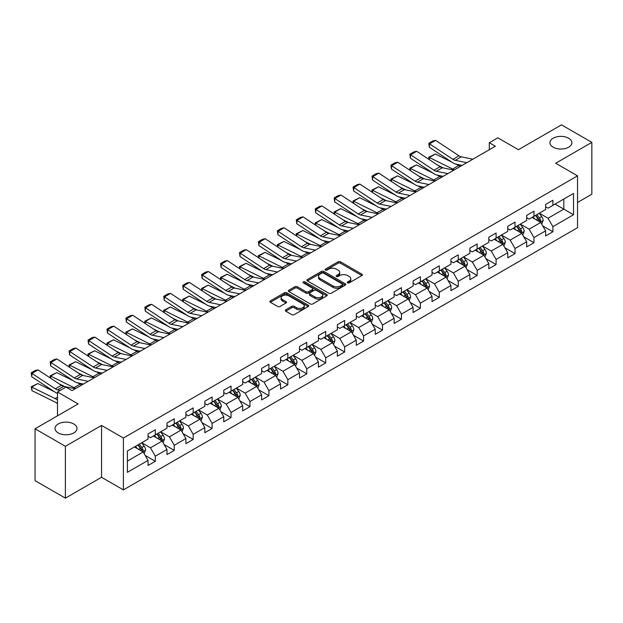 <?xml version="1.0" encoding="UTF-8"?>
<svg xmlns="http://www.w3.org/2000/svg" width="623" height="623" viewBox="0 0 623 623"><rect width="100%" height="100%" fill="white"/><g stroke="black" fill="none" stroke-linecap="round" stroke-linejoin="round"><path stroke-width="0.93" d="M347.587 282.865A1.176 0.678 0 0 0 349.254 282.865L361.908 275.553A1.682 0.973 0 0 0 362.407 274.868A1.682 0.973 0 0 0 361.908 274.182L340.47 261.8A1.682 0.973 0 0 0 338.087 261.8L325.432 269.105A1.176 0.678 0 0 0 325.089 269.588A1.176 0.678 0 0 0 325.432 270.071A1.176 0.678 0 0 0 327.098 270.071L328.734 269.128A5.389 3.115 0 0 1 336.358 269.128L338.149 270.156A5.389 3.115 0 0 1 339.73 272.36A5.389 3.115 0 0 1 338.149 274.556L336.506 275.506A1.176 0.678 0 0 0 336.163 275.989A1.176 0.678 0 0 0 336.506 276.464A1.176 0.678 0 0 0 338.18 276.464L339.815 275.522A5.389 3.115 0 0 1 347.439 275.522L349.223 276.55A5.389 3.115 0 0 1 350.804 278.754A5.389 3.115 0 0 1 349.223 280.957L347.587 281.9A1.176 0.678 0 0 0 347.245 282.383A1.176 0.678 0 0 0 347.587 282.865L347.587 281.9M73.763 423.959A10.98 6.339 0 0 0 61.794 422.581A10.98 6.339 0 0 0 55.019 428.437A10.98 6.339 0 0 0 58.235 432.923A10.98 6.339 0 0 0 70.204 434.301A10.98 6.339 0 0 0 76.987 428.437A10.98 6.339 0 0 0 73.763 423.959M568.667 138.228A10.98 6.339 0 0 0 556.697 136.85A10.98 6.339 0 0 0 549.922 142.714A10.98 6.339 0 0 0 553.138 147.192A10.98 6.339 0 0 0 565.108 148.57A10.98 6.339 0 0 0 571.891 142.714A10.98 6.339 0 0 0 568.667 138.228M285.793 309.802A1.682 0.973 0 0 0 285.303 310.495A1.682 0.973 0 0 0 285.793 311.181L291.805 314.654A1.682 0.973 0 0 0 294.188 314.654L308.245 306.539A1.682 0.973 0 0 0 308.743 305.854A1.682 0.973 0 0 0 308.245 305.161L286.806 292.787A1.682 0.973 0 0 0 284.423 292.787L270.366 300.901A1.682 0.973 0 0 0 269.876 301.587A1.682 0.973 0 0 0 270.366 302.272L277.632 306.469A1.682 0.973 0 0 0 280.015 306.469L286.035 302.996A1.682 0.973 0 0 0 286.525 302.311A1.682 0.973 0 0 0 286.035 301.618L282.429 299.538A4.509 2.601 0 0 1 281.105 297.701A4.509 2.601 0 0 1 283.893 295.294A4.509 2.601 0 0 1 288.799 295.863L302.918 304.008A4.509 2.601 0 0 1 304.234 305.854A4.509 2.601 0 0 1 301.454 308.253A4.509 2.601 0 0 1 296.54 307.692L294.188 306.329A1.682 0.973 0 0 0 291.805 306.329L285.793 309.802L285.793 311.181L291.805 307.731L291.805 306.329M577.529 202.475L591.85 194.212L591.85 142.363L561.51 124.841L518.429 149.715L497.793 137.808L489.304 142.714L495.371 146.21L72.066 390.605L65.999 387.101L57.503 392.007L57.503 415.829M65.392 446.309L65.392 498.159L101.557 477.28L101.557 425.431L65.392 446.309L35.052 428.788L78.132 403.914L57.503 392.007M101.557 425.431L123.401 438.039L577.529 175.85L577.529 227.699L123.401 489.888L123.401 438.039M591.85 142.363L555.685 163.242L577.529 175.85M328.858 293.262A1.682 0.973 0 0 0 331.241 293.262L345.298 285.147A1.682 0.973 0 0 0 345.788 284.462A1.682 0.973 0 0 0 345.298 283.776L323.851 271.394A1.682 0.973 0 0 0 321.468 271.394L307.412 279.509A1.682 0.973 0 0 0 306.921 280.194A1.682 0.973 0 0 0 307.412 280.887L328.858 293.262M303.775 283.115A1.176 0.678 0 0 1 304.974 283.286L326.748 295.855L312.715 303.962A1.682 0.973 0 0 1 310.332 303.962L288.893 291.58L288.893 290.201A1.682 0.973 0 0 0 288.394 290.894A1.682 0.973 0 0 0 288.893 291.58M288.893 290.201L294.905 286.728A1.682 0.973 0 0 1 297.288 286.728L305.986 291.751A1.682 0.973 0 0 0 308.369 291.751L312.357 289.446A1.682 0.973 0 0 0 312.847 288.761A1.682 0.973 0 0 0 312.357 288.075L303.308 282.842A1.176 0.678 0 0 1 302.957 282.367A1.176 0.678 0 0 1 303.689 281.736A1.176 0.678 0 0 1 304.974 281.884L326.771 294.469A1.682 0.973 0 0 1 327.262 295.154A1.682 0.973 0 0 1 326.771 295.847L326.771 294.469M65.392 498.159L35.052 480.637L35.052 428.788M145.19 455.452L155.322 461.3L155.322 456.184L166.972 449.463L166.972 454.572L174.253 450.374L174.253 445.258L185.903 438.53L185.903 443.646L193.185 439.441L193.185 434.324L204.835 427.596L204.835 432.712L212.116 428.507L212.116 423.399L223.766 416.67L223.766 421.787L231.047 417.581L231.047 412.465L242.697 405.737L242.697 410.853L249.979 406.648L249.979 401.539L261.629 394.811L261.629 399.927L268.91 395.722L268.91 390.605L280.56 383.877L280.56 388.993L287.842 384.788L287.842 379.672L299.492 372.951L299.492 378.06L306.773 373.862L306.773 368.746L318.431 362.018L318.431 367.134L325.712 362.929L325.712 357.812L337.362 351.084L337.362 356.2L344.644 351.995L344.644 346.886L356.294 340.158L356.294 345.274L363.575 341.069L363.575 335.953L375.225 329.224L375.225 334.341L382.506 330.135L382.506 325.019L394.157 318.298L394.157 323.415L401.438 319.21L401.438 314.093L413.088 307.365L413.088 312.481L420.369 308.276L420.369 303.16L432.019 296.439L432.019 301.548L439.301 297.35L439.301 292.234L450.951 285.505L450.951 290.622L458.232 286.416L458.232 281.3L469.882 274.572L469.882 279.688L477.163 275.483L477.163 270.374L488.814 263.646L488.814 268.762L496.095 264.557L496.095 259.441L507.745 252.712L507.745 257.829L515.026 253.623L515.026 248.507L526.676 241.786L526.676 246.903L533.958 242.697L533.958 237.581L545.616 230.853L545.616 235.969L552.897 231.764L552.897 226.647L573.526 214.74L573.526 193.442L563.815 199.041L563.815 209.133L573.526 214.74M155.322 461.3L148.04 465.506L148.04 460.389L127.404 472.304L127.404 451.005L148.04 439.09L148.04 433.974L155.322 429.769L155.322 434.885L166.972 428.157L166.972 423.048L174.253 418.843L174.253 423.959L185.903 417.231L185.903 412.115L193.185 407.909L193.185 413.026L204.835 406.297L204.835 401.181L212.116 396.983L212.116 402.092L223.766 395.371L223.766 390.255L231.047 386.05L231.047 391.166L242.697 384.438L242.697 379.321L249.979 375.116L249.979 380.232L261.629 373.512L261.629 368.395L268.91 364.19L268.91 369.307L280.56 362.578L280.56 357.462L287.842 353.257L287.842 358.373L299.492 351.645L299.492 346.536L306.773 342.331L306.773 347.447L318.431 340.719L318.431 335.602L325.712 331.397L325.712 336.513L337.362 329.785L337.362 324.669L344.644 320.471L344.644 325.58L356.294 318.859L356.294 313.743L363.575 309.538L363.575 314.654L375.225 307.926L375.225 302.809L382.506 298.604L382.506 303.72L394.157 297L394.157 291.883L401.438 287.678L401.438 292.794L413.088 286.066L413.088 280.95L420.369 276.744L420.369 281.861L432.019 275.132L432.019 270.024L439.301 265.819L439.301 270.935L450.951 264.207L450.951 259.09L458.232 254.885L458.232 260.001L469.882 253.273L469.882 248.156L477.163 243.959L477.163 249.068L488.814 242.347L488.814 237.231L496.095 233.025L496.095 238.142L507.745 231.413L507.745 226.297L515.026 222.092L515.026 227.208L526.676 220.487L526.676 215.371L533.958 211.166L533.958 216.282L545.616 209.554L545.616 204.437L552.897 200.232L552.897 205.349L573.526 193.442M153.375 436.007L162.112 441.053L150.462 447.781L141.725 442.735M148.04 436.287L150.462 437.689L155.322 434.885M150.462 447.781L155.322 456.184M162.112 441.053L166.972 449.463M172.314 425.081L181.052 430.119L169.401 436.848L160.656 431.801M166.972 425.361L169.401 426.763L174.253 423.959M169.401 436.848L174.253 445.258M181.052 430.119L185.903 438.53M191.245 414.147L199.983 419.193L188.333 425.922L179.595 420.875M185.903 414.427L188.333 415.829L193.185 413.026M188.333 425.922L193.185 434.324M199.983 419.193L204.835 427.596M210.177 403.213L218.914 408.26L207.264 414.988L198.527 409.942M204.835 403.494L207.264 404.895L212.116 402.092M207.264 414.988L212.116 423.399M218.914 408.26L223.766 416.67M229.108 392.288L237.846 397.334L226.196 404.054L217.458 399.016M223.766 392.568L226.196 393.97L231.047 391.166M226.196 404.054L231.047 412.465M237.846 397.334L242.697 405.737M248.04 381.354L256.777 386.4L245.127 393.129L236.39 388.082M242.697 381.634L245.127 383.036L249.979 380.232M245.127 393.129L249.979 401.539M256.777 386.4L261.629 394.811M266.971 370.428L275.709 375.474L264.059 382.195L255.321 377.149M261.629 370.708L264.059 372.11L268.91 369.307M264.059 382.195L268.91 390.605M275.709 375.474L280.56 383.877M285.902 359.494L294.64 364.541L282.99 371.269L274.252 366.223M280.56 359.775L282.99 361.176L287.842 358.373M282.99 371.269L287.842 379.672M294.64 364.541L299.492 372.951M304.834 348.569L313.571 353.607L301.921 360.335L293.184 355.289M299.492 348.849L301.921 350.243L306.773 347.447M301.921 360.335L306.773 368.746M313.571 353.607L318.431 362.018M323.765 337.635L332.503 342.681L320.853 349.41L312.115 344.363M318.431 337.915L320.853 339.317L325.712 336.513M320.853 349.41L325.712 357.812M332.503 342.681L337.362 351.084M342.697 326.701L351.434 331.748L339.784 338.476L331.047 333.43M337.362 326.982L339.784 328.383L344.644 325.58M339.784 338.476L344.644 346.886M351.434 331.748L356.294 340.158M361.628 315.775L370.366 320.822L358.716 327.542L349.978 322.504M356.294 316.056L358.716 317.457L363.575 314.654M358.716 327.542L363.575 335.953M370.366 320.822L375.225 329.224M380.56 304.842L389.305 309.888L377.647 316.616L368.909 311.57M375.225 305.122L377.647 306.524L382.506 303.72M377.647 316.616L382.506 325.019M389.305 309.888L394.157 318.298M399.499 293.916L408.236 298.954L396.586 305.683L387.841 300.636M394.157 294.196L396.586 295.598L401.438 292.794M396.586 305.683L401.438 314.093M408.236 298.954L413.088 307.365M418.43 282.982L427.168 288.028L415.518 294.757L406.78 289.711M413.088 283.263L415.518 284.664L420.369 281.861M415.518 294.757L420.369 303.16M427.168 288.028L432.019 296.439M437.362 272.056L446.099 277.095L434.449 283.823L425.711 278.777M432.019 272.337L434.449 273.731L439.301 270.935M434.449 283.823L439.301 292.234M446.099 277.095L450.951 285.505M456.293 261.123L465.031 266.169L453.38 272.897L444.643 267.851M450.951 261.403L453.38 262.805L458.232 260.001M453.38 272.897L458.232 281.3M465.031 266.169L469.882 274.572M475.224 250.189L483.962 255.235L472.312 261.964L463.574 256.917M469.882 250.469L472.312 251.871L477.163 249.068M472.312 261.964L477.163 270.374M483.962 255.235L488.814 263.646M494.156 239.263L502.893 244.309L491.243 251.03L482.506 245.992M488.814 239.544L491.243 240.945L496.095 238.142M491.243 251.03L496.095 259.441M502.893 244.309L507.745 252.712M513.087 228.329L521.825 233.376L510.175 240.104L501.437 235.058M507.745 228.61L510.175 230.012L515.026 227.208M510.175 240.104L515.026 248.507M521.825 233.376L526.676 241.786M532.019 217.404L540.756 222.442L529.106 229.171L520.369 224.124M526.676 217.684L529.106 219.086L533.958 216.282M529.106 229.171L533.958 237.581M540.756 222.442L545.616 230.853M555.077 204.087L563.815 209.133L548.038 218.245L539.3 213.198M545.616 206.75L548.038 208.152L552.897 205.349M548.038 218.245L552.897 226.647M101.557 477.28L123.401 489.888M489.304 142.714L489.304 149.715M127.404 461.09L143.181 451.987L134.443 446.94M143.181 451.987L148.04 460.389M542.758 225.915L552.897 231.764M523.826 236.841L533.958 242.697M504.895 247.775L515.026 253.623M485.963 258.709L496.095 264.557M467.032 269.634L477.163 275.483M448.101 280.568L458.232 286.416M429.169 291.494L439.301 297.35M410.238 302.428L420.369 308.276M391.306 313.353L401.438 319.21M372.375 324.287L382.506 330.135M353.436 335.221L363.575 341.069M334.504 346.147L344.644 351.995M315.573 357.08L325.712 362.929M296.641 368.006L306.773 373.862M277.71 378.94L287.842 384.788M258.779 389.866L268.91 395.722M239.847 400.799L249.979 406.648M220.916 411.733L231.047 417.581M201.984 422.659L212.116 428.507M183.053 433.592L193.185 439.441M164.122 444.518L174.253 450.374M348.062 283.029L349.223 282.359A5.389 3.115 0 0 0 350.804 280.155L350.804 278.754M339.73 272.36L339.73 273.762A5.389 3.115 0 0 1 338.149 275.958L336.981 276.635M361.893 275.568L340.47 263.202A1.682 0.973 0 0 0 338.087 263.202L325.899 270.234M345.274 285.163L323.851 272.796A1.682 0.973 0 0 0 321.468 272.796L307.435 280.895M342.315 284.945A1.176 0.678 0 0 0 342.666 284.462A1.176 0.678 0 0 0 342.315 283.979L323.493 273.115A1.176 0.678 0 0 0 321.826 273.115L320.097 274.112A5.389 3.115 0 0 0 318.524 276.308A5.389 3.115 0 0 0 320.097 278.512L332.962 285.941A5.389 3.115 0 0 0 340.586 285.941L342.315 284.945L342.315 286.346A1.176 0.678 0 0 0 342.666 285.864L342.666 284.462M318.524 276.308L318.524 277.71A5.389 3.115 0 0 0 320.097 279.914L320.097 278.512M342.315 286.346L340.586 287.343A5.389 3.115 0 0 1 332.962 287.343L320.097 279.914M288.908 291.595L294.905 288.13L294.905 286.728M312.847 288.761L312.847 290.162A1.682 0.973 0 0 1 312.357 290.848L308.369 293.153A1.682 0.973 0 0 1 305.986 293.153L297.288 288.13A1.682 0.973 0 0 0 294.905 288.13M315.004 296.961A4.509 2.601 0 0 0 319.918 297.529A4.509 2.601 0 0 0 322.698 295.123A4.509 2.601 0 0 0 321.382 293.285L316.406 290.411A1.682 0.973 0 0 0 314.023 290.411L310.036 292.717A1.682 0.973 0 0 0 309.538 293.402A1.682 0.973 0 0 0 310.036 294.087L315.004 296.961L315.004 298.362A4.509 2.601 0 0 0 319.918 298.923A4.509 2.601 0 0 0 322.698 296.525L322.698 295.123M309.538 293.402L309.538 294.804A1.682 0.973 0 0 0 310.036 295.489L310.036 294.087M315.004 298.362L310.036 295.489M304.234 305.854L304.234 307.256A4.509 2.601 0 0 1 301.454 309.654A4.509 2.601 0 0 1 296.54 309.094L294.188 307.731A1.682 0.973 0 0 0 291.805 307.731M281.105 297.701L281.105 299.102A4.509 2.601 0 0 0 282.429 300.94L282.429 299.538M286.012 303.012L282.429 300.94M308.245 305.161L308.245 306.539L286.806 294.188A1.682 0.973 0 0 0 284.423 294.188L270.39 302.287L270.366 300.901M541.714 224.109L543.163 220.472A4.548 2.624 -120 0 0 541.706 216.594L539.207 213.253M429.037 159.457L428.725 157.276L435.391 153.99L451.862 162.128M455.958 164.153L458.769 165.539A12.873 7.429 60 0 1 460.311 166.45M534.838 219.031L533.132 216.757M435.391 153.99L429.325 157.494L452.695 169.043A12.873 7.429 60 0 1 454.245 169.954M428.725 157.276L429.325 157.494L429.457 159.737M443.405 167.961L437.478 165.033M540.055 222.037L540.702 220.667A4.548 2.624 -120 0 0 539.401 217.925L536.901 214.585M535.757 215.239L538.537 218.953A2.321 1.339 60 0 1 538.957 219.654L540.702 220.667M535.445 215.426L537.945 218.766A4.548 2.624 60 0 1 539.245 221.508M466.814 162.696L455.218 160.321A8.582 4.953 60 0 1 452.913 159.309L429.543 143.866L429.325 147.23L452.695 162.681A12.873 7.429 -120 0 0 456.145 164.192L462.11 165.414M472.88 159.192L461.285 156.817A8.582 4.953 60 0 1 458.987 155.805L435.609 140.362L429.543 143.866L428.811 143.306L433.055 140.853L435.609 140.362M429.325 147.23L428.811 143.306M522.783 235.035L524.231 231.398A4.548 2.624 -120 0 0 522.775 227.527L520.275 224.187M410.098 170.383L409.794 168.21L416.46 164.924L432.93 173.062M437.027 175.079L439.83 176.465A12.873 7.429 60 0 1 441.38 177.384M515.906 229.957L514.201 227.683M416.46 164.924L410.386 168.428L433.764 179.969A12.873 7.429 60 0 1 435.313 180.888M409.794 168.21L410.386 168.428L410.526 170.663M424.465 178.894L418.547 175.966M521.124 232.971L521.77 231.592A4.548 2.624 -120 0 0 520.47 228.859L517.962 225.518M516.825 226.172L519.605 229.879A2.321 1.339 60 0 1 520.026 230.588L521.77 231.592M516.506 226.359L519.014 229.7A4.548 2.624 60 0 1 520.314 232.434M503.851 245.968L505.3 242.331A4.548 2.624 -120 0 0 503.843 238.461L501.336 235.112M391.166 181.316L390.862 179.144L397.529 175.85L413.999 183.987M418.095 186.012L420.899 187.398A12.873 7.429 60 0 1 422.449 188.317M496.975 240.891L495.269 238.617M397.529 175.85L391.454 179.354L414.832 190.903A12.873 7.429 60 0 1 416.382 191.814M390.862 179.144L391.454 179.354L391.594 181.597M405.534 189.82L399.616 186.9M502.193 243.897L502.839 242.526A4.548 2.624 -120 0 0 501.538 239.793L499.031 236.444M497.894 237.106L500.674 240.813A2.321 1.339 60 0 1 501.094 241.514L502.839 242.526M497.575 237.285L500.082 240.626A4.548 2.624 60 0 1 501.383 243.367M447.882 173.63L436.287 171.247A8.582 4.953 60 0 1 433.982 170.243L410.612 154.792L410.386 158.164L433.764 173.607A12.873 7.429 -120 0 0 437.214 175.118L443.179 176.348M453.949 170.126L442.353 167.743A8.582 4.953 60 0 1 440.056 166.738L416.678 151.288L410.612 154.792L409.879 154.239L414.124 151.786L416.678 151.288M410.386 158.164L409.879 154.239M428.951 184.556L417.355 182.181A8.582 4.953 60 0 1 415.05 181.168L391.672 165.726L391.454 169.09L414.832 184.54A12.873 7.429 -120 0 0 418.282 186.051L424.247 187.274M435.018 181.059L423.422 178.676A8.582 4.953 60 0 1 421.117 177.672L397.747 162.221L391.672 165.726L390.948 165.165L395.192 162.712L397.747 162.221M391.454 169.09L390.948 165.165M484.92 256.894L486.361 253.257A4.548 2.624 -120 0 0 484.912 249.387L482.404 246.046M372.235 192.25L371.931 190.07L378.589 186.783L395.068 194.921M399.164 196.938L401.967 198.324A12.873 7.429 60 0 1 403.517 199.243M478.043 251.817L476.338 249.55M378.589 186.783L372.523 190.288L395.901 201.829A12.873 7.429 60 0 1 397.451 202.748M371.931 190.07L372.523 190.288L372.663 192.53M386.603 200.754L380.676 197.826M483.261 254.83L483.907 253.452A4.548 2.624 -120 0 0 482.607 250.719L480.099 247.378M478.962 248.032L481.743 251.747A2.321 1.339 60 0 1 482.163 252.447L483.907 253.452M478.643 248.219L481.151 251.56A4.548 2.624 60 0 1 482.451 254.293M465.988 267.828L467.429 264.191A4.548 2.624 -120 0 0 465.981 260.321L463.473 256.972M353.303 203.176L352.992 201.003L359.658 197.717L376.136 205.847M380.225 207.872L383.036 209.258A12.873 7.429 60 0 1 384.586 210.177M459.112 262.75L457.407 260.476M359.658 197.717L353.591 201.213L376.97 212.762A12.873 7.429 60 0 1 378.519 213.681M352.992 201.003L353.591 201.213L353.732 203.456M367.671 211.68L361.745 208.76M464.322 265.764L464.976 264.386A4.548 2.624 -120 0 0 463.676 261.652L461.168 258.304M460.031 258.966L462.811 262.672A2.321 1.339 60 0 1 463.232 263.373L464.976 264.386M459.712 259.145L462.219 262.493A4.548 2.624 60 0 1 463.52 265.227M447.057 278.761L448.498 275.125A4.548 2.624 -120 0 0 447.049 271.246L444.542 267.906M334.372 214.11L334.06 211.929L340.726 208.643L357.205 216.781M361.293 218.798L364.105 220.192A12.873 7.429 60 0 1 365.654 221.103M440.181 273.676L438.475 271.41M340.726 208.643L334.66 212.147L358.038 223.688A12.873 7.429 60 0 1 359.588 224.607M334.06 211.929L334.66 212.147L334.8 214.39M348.74 222.613L342.814 219.685M445.39 276.69L446.045 275.311A4.548 2.624 -120 0 0 444.744 272.578L442.237 269.237M441.1 269.891L443.88 273.606A2.321 1.339 60 0 1 444.3 274.307L446.045 275.311M440.78 270.078L443.288 273.419A4.548 2.624 60 0 1 444.588 276.153M410.02 195.49L398.416 193.107A8.582 4.953 60 0 1 396.119 192.102L372.741 176.652L372.523 180.024L395.901 195.474A12.873 7.429 -120 0 0 399.351 196.985L405.316 198.207M416.086 191.985L404.491 189.61A8.582 4.953 60 0 1 402.185 188.598L378.815 173.147L372.741 176.652L372.017 176.099L376.261 173.646L378.815 173.147M372.523 180.024L372.017 176.099M391.088 206.423L379.485 204.04A8.582 4.953 60 0 1 377.188 203.036L353.809 187.585L353.591 190.95L376.97 206.4A12.873 7.429 -120 0 0 380.419 207.911L386.385 209.133M397.155 202.919L385.559 200.536A8.582 4.953 60 0 1 383.254 199.531L359.876 184.081L353.809 187.585L353.085 187.032L357.329 184.579L359.876 184.081M353.591 190.95L353.085 187.032M372.157 217.349L360.553 214.974A8.582 4.953 60 0 1 358.256 213.962L334.878 198.511L334.66 201.883L358.038 217.334A12.873 7.429 -120 0 0 361.488 218.844L367.453 220.067M378.223 213.845L366.628 211.47A8.582 4.953 60 0 1 364.323 210.457L340.945 195.015L334.878 198.511L334.154 197.958L338.398 195.505L340.945 195.015M334.66 201.883L334.154 197.958M428.126 289.687L429.566 286.05A4.548 2.624 -120 0 0 428.118 282.18L425.61 278.831M315.44 225.035L315.129 222.863L321.795 219.576L338.273 227.714M342.362 229.731L345.173 231.117A12.873 7.429 60 0 1 346.723 232.036M421.241 284.61L419.544 282.336M321.795 219.576L315.729 223.081L339.107 234.622A12.873 7.429 60 0 1 340.656 235.541M315.129 222.863L315.729 223.081L315.861 225.316M329.808 233.547L323.882 230.619M426.459 287.624L427.113 286.245A4.548 2.624 -120 0 0 425.813 283.512L423.305 280.163M422.168 280.825L424.948 284.532A2.321 1.339 60 0 1 425.369 285.241L427.113 286.245M421.849 281.004L424.356 284.353A4.548 2.624 60 0 1 425.657 287.086M353.225 228.283L341.622 225.9A8.582 4.953 60 0 1 339.325 224.895L315.947 209.445L315.729 212.809L339.107 228.259A12.873 7.429 -120 0 0 342.557 229.77L348.522 230.993M359.292 224.778L347.689 222.395A8.582 4.953 60 0 1 345.391 221.391L322.013 205.94L315.947 209.445L315.222 208.892L319.467 206.439L322.013 205.94M315.729 212.809L315.222 208.892M409.194 300.621L410.635 296.984A4.548 2.624 -120 0 0 409.186 293.106L406.679 289.765M296.509 235.969L296.198 233.789L302.864 230.502L319.342 238.64M323.43 240.665L326.242 242.051A12.873 7.429 60 0 1 327.791 242.962M402.31 295.543L400.612 293.269M302.864 230.502L296.797 234.007L320.175 245.555A12.873 7.429 60 0 1 321.717 246.467M296.198 233.789L296.797 234.007L296.93 236.249M310.877 244.473L304.951 241.545M407.528 298.549L408.182 297.179A4.548 2.624 -120 0 0 406.881 294.438L404.374 291.097M403.237 291.751L406.009 295.466A2.321 1.339 60 0 1 406.437 296.166L408.182 297.179M402.917 291.938L405.425 295.279A4.548 2.624 60 0 1 406.726 298.02M334.294 239.209L322.691 236.833A8.582 4.953 60 0 1 320.393 235.821L297.015 220.378L296.797 223.743L320.175 239.193A12.873 7.429 -120 0 0 323.625 240.704L329.59 241.926M340.36 235.704L328.757 233.329A8.582 4.953 60 0 1 326.46 232.317L303.082 216.874L297.015 220.378L296.283 219.818L300.535 217.365L303.082 216.874M296.797 223.743L296.283 219.818M390.263 311.547L391.703 307.91A4.548 2.624 -120 0 0 390.255 304.04L387.747 300.699M277.578 246.895L277.266 244.722L283.932 241.436L300.411 249.574M304.499 251.591L307.31 252.977A12.873 7.429 60 0 1 308.86 253.896M383.379 306.469L381.681 304.195M283.932 241.436L277.866 244.94L301.244 256.481A12.873 7.429 60 0 1 302.786 257.4M277.266 244.722L277.866 244.94L277.998 247.175M291.946 255.407L286.019 252.479M388.596 309.483L389.25 308.105A4.548 2.624 -120 0 0 387.95 305.371L385.442 302.03M384.305 302.685L387.078 306.391A2.321 1.339 60 0 1 387.498 307.1L389.25 308.105M383.986 302.871L386.494 306.212A4.548 2.624 60 0 1 387.794 308.946M315.363 250.142L303.759 247.759A8.582 4.953 60 0 1 301.462 246.755L278.084 231.304L277.866 234.676L301.244 250.119A12.873 7.429 -120 0 0 304.694 251.637L310.659 252.86M321.429 246.638L309.826 244.255A8.582 4.953 60 0 1 307.528 243.25L284.15 227.8L278.084 231.304L277.352 230.751L281.604 228.298L284.15 227.8M277.866 234.676L277.352 230.751M371.331 322.48L372.772 318.844A4.548 2.624 -120 0 0 371.324 314.973L368.816 311.625M258.646 257.829L258.335 255.656L265.001 252.37L281.479 260.5M285.568 262.524L288.379 263.911A12.873 7.429 60 0 1 289.921 264.83M364.447 317.403L362.75 315.129M265.001 252.37L258.934 255.866L282.312 267.415A12.873 7.429 60 0 1 283.854 268.326M258.335 255.656L258.934 255.866L259.067 258.109M273.014 266.333L267.088 263.412M369.665 320.409L370.319 319.038A4.548 2.624 -120 0 0 369.011 316.305L366.511 312.956M365.366 313.618L368.146 317.325A2.321 1.339 60 0 1 368.567 318.026L370.319 319.038M365.055 313.797L367.554 317.138A4.548 2.624 60 0 1 368.863 319.879M296.423 261.068L284.828 258.693A8.582 4.953 60 0 1 282.531 257.681L259.152 242.238L258.934 245.602L282.312 261.053A12.873 7.429 -120 0 0 285.762 262.563L291.72 263.786M302.498 257.572L290.894 255.189A8.582 4.953 60 0 1 288.597 254.184L265.219 238.734L259.152 242.238L258.42 241.677L262.672 239.232L265.219 238.734M258.934 245.602L258.42 241.677M352.392 333.406L353.841 329.769A4.548 2.624 -120 0 0 352.384 325.899L349.885 322.558M239.715 268.762L239.403 266.582L246.069 263.295L262.548 271.433M266.636 273.45L269.447 274.836A12.873 7.429 60 0 1 270.989 275.755M345.516 328.329L343.818 326.063M246.069 263.295L240.003 266.8L263.381 278.341A12.873 7.429 60 0 1 264.923 279.26M239.403 266.582L240.003 266.8L240.135 269.043M254.083 277.266L248.156 274.338M350.733 331.343L351.388 329.964A4.548 2.624 -120 0 0 350.079 327.231L347.579 323.89M346.435 324.544L349.215 328.259A2.321 1.339 60 0 1 349.635 328.96L351.388 329.964M346.123 324.731L348.623 328.072A4.548 2.624 60 0 1 349.931 330.805M277.492 272.002L265.896 269.619A8.582 4.953 60 0 1 263.599 268.614L240.221 253.164L240.003 256.536L263.381 271.986A12.873 7.429 -120 0 0 266.823 273.497L272.788 274.72M283.566 268.497L271.963 266.122A8.582 4.953 60 0 1 269.666 265.11L246.287 249.659L240.221 253.164L239.489 252.611L243.741 250.158L246.287 249.659M240.003 256.536L239.489 252.611M333.461 344.34L334.909 340.703A4.548 2.624 -120 0 0 333.453 336.833L330.953 333.484M220.783 279.688L220.472 277.515L227.138 274.229L243.616 282.359M247.705 284.384L250.516 285.77A12.873 7.429 60 0 1 252.058 286.689M326.584 339.262L324.887 336.988M227.138 274.229L221.072 277.733L244.442 289.274A12.873 7.429 60 0 1 245.992 290.193M220.472 277.515L221.072 277.733L221.204 279.968M235.151 288.192L229.225 285.272M331.802 342.276L332.448 340.898A4.548 2.624 -120 0 0 331.148 338.164L328.648 334.816M327.503 335.478L330.283 339.185A2.321 1.339 60 0 1 330.704 339.885L332.448 340.898M327.192 335.657L329.692 339.005A4.548 2.624 60 0 1 330.992 341.739M258.561 282.935L246.965 280.552A8.582 4.953 60 0 1 244.668 279.548L221.29 264.097L221.072 267.462L244.442 282.912A12.873 7.429 -120 0 0 247.892 284.423L253.857 285.646M264.635 279.431L253.031 277.048A8.582 4.953 60 0 1 250.734 276.044L227.356 260.593L221.29 264.097L220.558 263.545L224.81 261.092L227.356 260.593M221.072 267.462L220.558 263.545M314.529 355.274L315.978 351.637A4.548 2.624 -120 0 0 314.522 347.759L312.022 344.418M201.852 290.622L201.541 288.441L208.207 285.155L224.677 293.293M228.773 295.31L231.585 296.704A12.873 7.429 60 0 1 233.127 297.615M307.653 350.188L305.948 347.922M208.207 285.155L202.14 288.659L225.51 300.2A12.873 7.429 60 0 1 227.06 301.119M201.541 288.441L202.14 288.659L202.273 290.902M216.212 299.126L210.294 296.198M312.871 353.202L313.517 351.831A4.548 2.624 -120 0 0 312.216 349.09L309.717 345.749M308.572 346.404L311.352 350.118A2.321 1.339 60 0 1 311.773 350.819L313.517 351.831M308.26 346.59L310.76 349.931A4.548 2.624 60 0 1 312.061 352.665M239.629 293.861L228.034 291.486A8.582 4.953 60 0 1 225.728 290.474L202.358 275.023L202.14 278.395L225.51 293.846A12.873 7.429 -120 0 0 228.96 295.357L234.926 296.579M245.696 290.357L234.1 287.982A8.582 4.953 60 0 1 231.803 286.969L208.425 271.527L202.358 275.023L201.626 274.47L205.87 272.017L208.425 271.527M202.14 278.395L201.626 274.47M295.598 366.199L297.046 362.563A4.548 2.624 -120 0 0 295.59 358.692L293.09 355.351M182.913 301.548L182.609 299.375L189.275 296.089L205.746 304.226M209.842 306.243L212.645 307.63A12.873 7.429 60 0 1 214.195 308.549M288.722 361.122L287.016 358.848M189.275 296.089L183.201 299.593L206.579 311.134A12.873 7.429 60 0 1 208.129 312.053M182.609 299.375L183.201 299.593L183.341 301.828M197.281 310.059L191.362 307.131M293.939 364.136L294.586 362.757A4.548 2.624 -120 0 0 293.285 360.024L290.777 356.675M289.64 357.337L292.421 361.044A2.321 1.339 60 0 1 292.841 361.753L294.586 362.757M289.321 357.516L291.829 360.865A4.548 2.624 60 0 1 293.129 363.598M220.698 304.795L209.102 302.412A8.582 4.953 60 0 1 206.797 301.407L183.427 285.957L183.201 289.321L206.579 304.772A12.873 7.429 -120 0 0 210.029 306.282L215.994 307.505M226.764 301.291L215.169 298.908A8.582 4.953 60 0 1 212.871 297.903L189.493 282.453L183.427 285.957L182.695 285.404L186.939 282.951L189.493 282.453M183.201 289.321L182.695 285.404M276.667 377.133L278.107 373.496A4.548 2.624 -120 0 0 276.659 369.618L274.151 366.277M163.981 312.481L163.678 310.301L170.344 307.014L186.814 315.152M190.911 317.177L193.714 318.563A12.873 7.429 60 0 1 195.264 319.474M269.79 372.056L268.085 369.782M170.344 307.014L164.27 310.519L187.648 322.068A12.873 7.429 60 0 1 189.197 322.979M163.678 310.301L164.27 310.519L164.41 312.762M178.349 320.985L172.431 318.057M275.008 375.062L275.654 373.691A4.548 2.624 -120 0 0 274.354 370.95L271.846 367.609M270.709 368.263L273.489 371.978A2.321 1.339 60 0 1 273.91 372.679L275.654 373.691M270.39 368.45L272.897 371.791A4.548 2.624 60 0 1 274.198 374.532M201.766 315.721L190.171 313.346A8.582 4.953 60 0 1 187.866 312.333L164.488 296.891L164.27 300.255L187.648 315.705A12.873 7.429 -120 0 0 191.097 317.216L197.063 318.439M207.833 312.216L196.237 309.841A8.582 4.953 60 0 1 193.932 308.829L170.562 293.386L164.488 296.891L163.763 296.33L168.008 293.877L170.562 293.386M164.27 300.255L163.763 296.33M257.735 388.059L259.176 384.422A4.548 2.624 -120 0 0 257.727 380.552L255.22 377.211M145.05 323.415L144.746 321.234L151.405 317.948L167.883 326.086M171.971 328.103L174.783 329.489A12.873 7.429 60 0 1 176.332 330.408M250.859 382.981L249.153 380.715M151.405 317.948L145.338 321.452L168.716 332.994A12.873 7.429 60 0 1 170.266 333.912M144.746 321.234L145.338 321.452L145.478 323.687M159.418 331.919L153.492 328.991M256.076 385.995L256.723 384.617A4.548 2.624 -120 0 0 255.422 381.883L252.915 378.543M251.778 379.197L254.558 382.904A2.321 1.339 60 0 1 254.978 383.612L256.723 384.617M251.458 379.384L253.966 382.724A4.548 2.624 60 0 1 255.266 385.458M182.835 326.654L171.232 324.272A8.582 4.953 60 0 1 168.934 323.267L145.556 307.817L145.338 311.189L168.716 326.631A12.873 7.429 -120 0 0 172.166 328.15L178.131 329.372M188.901 323.15L177.306 320.767A8.582 4.953 60 0 1 175.001 319.763L151.63 304.312L145.556 307.817L144.832 307.264L149.076 304.811L151.63 304.312M145.338 311.189L144.832 307.264M238.804 398.993L240.244 395.356A4.548 2.624 -120 0 0 238.796 391.485L236.288 388.137M126.119 334.341L125.807 332.168L132.473 328.882L148.952 337.012M153.04 339.037L155.851 340.423A12.873 7.429 60 0 1 157.401 341.342M231.927 393.915L230.222 391.641M132.473 328.882L126.407 332.378L149.785 343.927A12.873 7.429 60 0 1 151.334 344.838M125.807 332.168L126.407 332.378L126.547 334.621M140.487 342.845L134.56 339.924M237.137 396.921L237.791 395.55A4.548 2.624 -120 0 0 236.491 392.817L233.983 389.468M232.846 390.13L235.626 393.837A2.321 1.339 60 0 1 236.047 394.538L237.791 395.55M232.527 390.31L235.035 393.658A4.548 2.624 60 0 1 236.335 396.392M163.904 337.58L152.3 335.205A8.582 4.953 60 0 1 150.003 334.193L126.625 318.75L126.407 322.114L149.785 337.565A12.873 7.429 -120 0 0 153.235 339.076L159.2 340.298M169.97 334.084L158.374 331.701A8.582 4.953 60 0 1 156.069 330.696L132.691 315.246L126.625 318.75L125.901 318.189L130.145 315.744L132.691 315.246M126.407 322.114L125.901 318.189M219.872 409.918L221.313 406.282A4.548 2.624 -120 0 0 219.864 402.411L217.357 399.07M107.187 345.274L106.876 343.094L113.542 339.808L130.02 347.946M134.109 349.962L136.92 351.349A12.873 7.429 60 0 1 138.47 352.268M212.996 404.841L211.29 402.575M113.542 339.808L107.475 343.312L130.853 354.853A12.873 7.429 60 0 1 132.403 355.772M106.876 343.094L107.475 343.312L107.608 345.555M121.555 353.778L115.629 350.85M218.206 407.855L218.86 406.476A4.548 2.624 -120 0 0 217.559 403.743L215.052 400.402M213.915 401.056L216.695 404.771A2.321 1.339 60 0 1 217.116 405.472L218.86 406.476M213.596 401.243L216.103 404.584A4.548 2.624 60 0 1 217.404 407.317M144.972 348.514L133.369 346.131A8.582 4.953 60 0 1 131.071 345.126L107.693 329.676L107.475 333.048L130.853 348.498A12.873 7.429 -120 0 0 134.303 350.009L140.268 351.232M151.039 345.01L139.435 342.634A8.582 4.953 60 0 1 137.138 341.622L113.76 326.172L107.693 329.676L106.969 329.123L111.213 326.67L113.76 326.172M107.475 333.048L106.969 329.123M200.941 420.852L202.382 417.215A4.548 2.624 -120 0 0 200.933 413.345L198.426 409.996M88.256 356.2L87.944 354.028L94.61 350.741L111.089 358.871M115.177 360.896L117.988 362.282A12.873 7.429 60 0 1 119.538 363.201M194.057 415.775L192.359 413.501M94.61 350.741L88.544 354.246L111.922 365.787A12.873 7.429 60 0 1 113.464 366.706M87.944 354.028L88.544 354.246L88.676 356.481M102.624 364.704L96.697 361.784M199.274 418.788L199.928 417.41A4.548 2.624 -120 0 0 198.628 414.677L196.12 411.328M194.983 411.99L197.764 415.697A2.321 1.339 60 0 1 198.184 416.398L199.928 417.41M194.664 412.169L197.172 415.518A4.548 2.624 60 0 1 198.472 418.251M126.041 359.448L114.437 357.065A8.582 4.953 60 0 1 112.14 356.06L88.762 340.61L88.544 343.974L111.922 359.424A12.873 7.429 -120 0 0 115.372 360.935L121.337 362.158M132.107 355.943L120.504 353.56A8.582 4.953 60 0 1 118.206 352.556L94.828 337.105L88.762 340.61L88.03 340.057L92.282 337.604L94.828 337.105M88.544 343.974L88.03 340.057M182.009 431.786L183.45 428.149A4.548 2.624 -120 0 0 182.002 424.271L179.494 420.93M69.324 367.134L69.013 364.953L75.679 361.667L92.157 369.805M96.246 371.822L99.057 373.216A12.873 7.429 60 0 1 100.607 374.127M175.125 426.7L173.428 424.434M75.679 361.667L69.612 365.171L92.991 376.713A12.873 7.429 60 0 1 94.532 377.631M69.013 364.953L69.612 365.171L69.745 367.414M83.692 375.638L77.766 372.71M180.343 429.714L180.997 428.344A4.548 2.624 -120 0 0 179.697 425.602L177.189 422.262M176.052 422.916L178.824 426.63A2.321 1.339 60 0 1 179.253 427.331L180.997 428.344M175.733 423.103L178.24 426.444A4.548 2.624 60 0 1 179.541 429.185M107.109 370.374L95.506 367.998A8.582 4.953 60 0 1 93.209 366.986L69.831 351.536L69.612 354.908L92.991 370.358A12.873 7.429 -120 0 0 96.44 371.869L102.406 373.091M113.176 366.869L101.572 364.494A8.582 4.953 60 0 1 99.275 363.482L75.897 348.039L69.831 351.536L69.098 350.983L73.35 348.53L75.897 348.039M69.612 354.908L69.098 350.983M163.078 442.712L164.519 439.075A4.548 2.624 -120 0 0 163.07 435.204L160.563 431.864M50.393 378.06L50.081 375.887L56.748 372.601L73.226 380.739M77.314 382.756L80.126 384.142A12.873 7.429 60 0 1 81.675 385.061M156.194 437.634L154.496 435.36M56.748 372.601L50.681 376.105L74.059 387.646A12.873 7.429 60 0 1 75.601 388.565M50.081 375.887L50.681 376.105L50.813 378.34M64.761 386.572L58.835 383.643M161.412 440.648L162.066 439.27A4.548 2.624 -120 0 0 160.765 436.536L158.258 433.187M157.121 433.849L159.893 437.556A2.321 1.339 60 0 1 160.313 438.265L162.066 439.27M156.801 434.029L159.309 437.377A4.548 2.624 60 0 1 160.609 440.111M88.178 381.307L76.574 378.924A8.582 4.953 60 0 1 74.277 377.92L50.899 362.469L50.681 365.833L74.059 381.284A12.873 7.429 -120 0 0 77.509 382.795L83.466 384.025M94.244 377.803L82.641 375.42A8.582 4.953 60 0 1 80.344 374.415L56.966 358.965L50.899 362.469L50.167 361.916L54.419 359.463L56.966 358.965M50.681 365.833L50.167 361.916M144.147 453.645L145.587 450.008A4.548 2.624 -120 0 0 144.139 446.13L141.631 442.789M37.816 383.527L31.75 387.031L31.968 390.652L31.15 386.813L37.816 383.527L54.294 391.665M137.262 448.568L135.565 446.294M31.15 386.813L55.128 398.58A12.873 7.429 60 0 1 57.503 400.114M57.503 403.712A8.582 4.953 -120 0 0 55.346 402.201L31.968 390.652M142.48 451.574L143.134 450.203A4.548 2.624 -120 0 0 141.826 447.462L139.326 444.121M138.181 444.783L140.962 448.49A2.321 1.339 60 0 1 141.382 449.191L143.134 450.203M137.87 444.962L140.37 448.303A4.548 2.624 60 0 1 141.678 451.044M60.291 390.395L57.643 389.858A8.582 4.953 60 0 1 55.346 388.845L31.968 373.403L31.75 376.767L55.128 392.217A12.873 7.429 -120 0 0 57.503 393.425M75.313 388.729L63.71 386.353A8.582 4.953 60 0 1 61.412 385.349L38.034 369.898L31.968 373.403L31.236 372.842L35.488 370.389L38.034 369.898M31.75 376.767L31.236 372.842M349.223 282.359L349.223 280.957M336.506 276.464L336.506 275.506M338.149 275.958L338.149 274.556M325.432 270.071L325.432 269.105M338.087 263.202L338.087 261.8M340.47 263.202L340.47 261.8M361.908 275.553L361.908 274.182M307.412 280.887L307.412 279.509M321.468 272.796L321.468 271.394M323.851 272.796L323.851 271.394M345.298 285.147L345.298 283.776M332.962 287.343L332.962 285.941M340.586 287.343L340.586 285.941M297.288 288.13L297.288 286.728M305.986 293.153L305.986 291.751M308.369 293.153L308.369 291.751M312.357 290.848L312.357 289.446M304.974 283.286L304.974 281.884M294.188 307.731L294.188 306.329M296.54 309.094L296.54 307.692M286.035 302.996L286.035 301.618M284.423 294.188L284.423 292.787M286.806 294.188L286.806 292.787M540.312 222.185L543.131 220.558M539.401 217.925L541.706 216.594M536.169 219.794L537.945 218.766M458.769 165.539L452.695 169.043M455.218 160.321L461.285 156.817M452.913 159.309L458.987 155.805M521.373 233.119L524.2 231.491M520.47 228.859L522.775 227.527M517.238 230.728L519.014 229.7M439.83 176.465L433.764 179.969M502.442 244.045L505.269 242.417M501.538 239.793L503.843 238.461M498.307 241.654L500.082 240.626M420.899 187.398L414.832 190.903M436.287 171.247L442.353 167.743M433.982 170.243L440.056 166.738M417.355 182.181L423.422 178.676M415.05 181.168L421.117 177.672M483.51 254.978L486.337 253.351M482.607 250.719L484.912 249.387M479.375 252.588L481.151 251.56M401.967 198.324L395.901 201.829M464.579 265.904L467.406 264.277M463.676 261.652L465.981 260.321M460.436 263.513L462.219 262.493M383.036 209.258L376.97 212.762M445.647 276.838L448.467 275.21M444.744 272.578L447.049 271.246M441.505 274.447L443.288 273.419M364.105 220.192L358.038 223.688M398.416 193.107L404.491 189.61M396.119 192.102L402.185 188.598M379.485 204.04L385.559 200.536M377.188 203.036L383.254 199.531M360.553 214.974L366.628 211.47M358.256 213.962L364.323 210.457M426.716 287.771L429.535 286.136M425.813 283.512L428.118 282.18M422.573 285.381L424.356 284.353M345.173 231.117L339.107 234.622M341.622 225.9L347.689 222.395M339.325 224.895L345.391 221.391M407.785 298.697L410.604 297.07M406.881 294.438L409.186 293.106M403.642 296.307L405.425 295.279M326.242 242.051L320.175 245.555M322.691 236.833L328.757 233.329M320.393 235.821L326.46 232.317M388.853 309.631L391.672 308.003M387.95 305.371L390.255 304.04M384.71 307.24L386.494 306.212M307.31 252.977L301.244 256.481M303.759 247.759L309.826 244.255M301.462 246.755L307.528 243.25M369.922 320.557L372.741 318.929M369.011 316.305L371.324 314.973M365.779 318.166L367.554 317.138M288.379 263.911L282.312 267.415M284.828 258.693L290.894 255.189M282.531 257.681L288.597 254.184M350.99 331.491L353.809 329.863M350.079 327.231L352.384 325.899M346.847 329.1L348.623 328.072M269.447 274.836L263.381 278.341M265.896 269.619L271.963 266.122M263.599 268.614L269.666 265.11M332.059 342.424L334.878 340.789M331.148 338.164L333.453 336.833M327.916 340.033L329.692 339.005M250.516 285.77L244.442 289.274M246.965 280.552L253.031 277.048M244.668 279.548L250.734 276.044M313.128 353.35L315.947 351.722M312.216 349.09L314.522 347.759M308.985 350.959L310.76 349.931M231.585 296.704L225.51 300.2M228.034 291.486L234.1 287.982M225.728 290.474L231.803 286.969M294.188 364.284L297.015 362.648M293.285 360.024L295.59 358.692M290.053 361.893L291.829 360.865M212.645 307.63L206.579 311.134M209.102 302.412L215.169 298.908M206.797 301.407L212.871 297.903M275.257 375.21L278.084 373.582M274.354 370.95L276.659 369.618M271.122 372.819L272.897 371.791M193.714 318.563L187.648 322.068M190.171 313.346L196.237 309.841M187.866 312.333L193.932 308.829M256.326 386.143L259.152 384.516M255.422 381.883L257.727 380.552M252.19 383.752L253.966 382.724M174.783 329.489L168.716 332.994M171.232 324.272L177.306 320.767M168.934 323.267L175.001 319.763M237.394 397.069L240.213 395.441M236.491 392.817L238.796 391.485M233.251 394.678L235.035 393.658M155.851 340.423L149.785 343.927M152.3 335.205L158.374 331.701M150.003 334.193L156.069 330.696M218.463 408.003L221.282 406.375M217.559 403.743L219.864 402.411M214.32 405.612L216.103 404.584M136.92 351.349L130.853 354.853M133.369 346.131L139.435 342.634M131.071 345.126L137.138 341.622M199.531 418.936L202.35 417.301M198.628 414.677L200.933 413.345M195.388 416.546L197.172 415.518M117.988 362.282L111.922 365.787M114.437 357.065L120.504 353.56M112.14 356.06L118.206 352.556M180.6 429.862L183.419 428.235M179.697 425.602L182.002 424.271M176.457 427.471L178.24 426.444M99.057 373.216L92.991 376.713M95.506 367.998L101.572 364.494M93.209 366.986L99.275 363.482M161.668 440.796L164.488 439.16M160.765 436.536L163.07 435.204M157.526 438.405L159.309 437.377M80.126 384.142L74.059 387.646M76.574 378.924L82.641 375.42M74.277 377.92L80.344 374.415M142.737 451.722L145.556 450.094M141.826 447.462L144.139 446.13M138.594 449.331L140.37 448.303M57.503 397.201L55.128 398.58M57.643 389.858L63.71 386.353M55.346 388.845L61.412 385.349"/></g></svg>
